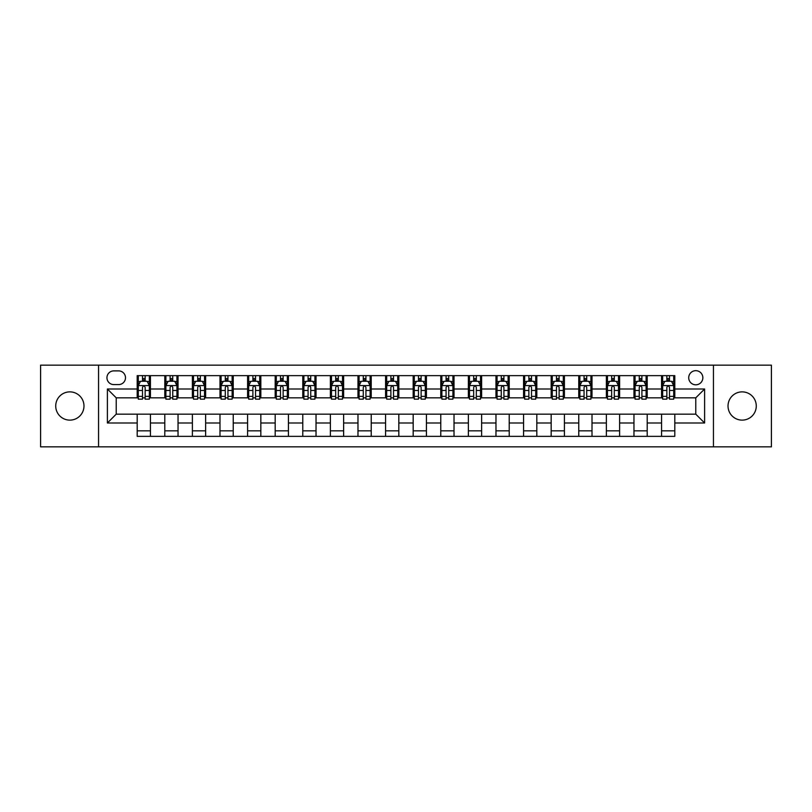 <?xml version="1.0" encoding="UTF-8"?>
<svg xmlns="http://www.w3.org/2000/svg" width="812" height="812" viewBox="0 0 812 812"><rect width="100%" height="100%" fill="white"/><g stroke="black" fill="none" stroke-linecap="round" stroke-linejoin="round"><path stroke-width="1.22" d="M742.148 391.871A14.129 14.129 0 0 0 728.019 406A14.129 14.129 0 0 0 742.148 420.129A14.129 14.129 0 0 0 756.276 406A14.129 14.129 0 0 0 742.148 391.871M69.852 391.871A14.129 14.129 0 0 0 55.723 406A14.129 14.129 0 0 0 69.852 420.129A14.129 14.129 0 0 0 83.981 406A14.129 14.129 0 0 0 69.852 391.871M695.782 370.678A7.064 7.064 0 0 0 688.718 377.742A7.064 7.064 0 0 0 695.782 384.807A7.064 7.064 0 0 0 702.847 377.742A7.064 7.064 0 0 0 695.782 370.678M713.443 446.844L771.4 446.844L771.4 365.156L713.443 365.156L713.443 446.844L98.556 446.844L98.556 365.156L40.6 365.156L40.6 446.844L98.556 446.844M113.792 384.583L118.643 384.583A6.841 6.841 0 0 0 125.495 377.742A6.841 6.841 0 0 0 118.643 370.891L113.792 370.891A6.841 6.841 0 0 0 106.951 377.742A6.841 6.841 0 0 0 113.792 384.583M713.443 365.156L98.556 365.156M137.198 423.001L107.387 423.001L107.387 388.999L137.198 388.999L137.198 397.829L116.217 397.829L116.217 414.171L137.198 414.171L137.198 436.359L674.802 436.359L674.802 414.171L695.782 414.171L695.782 397.829L674.802 397.829L674.802 388.999L704.613 388.999L704.613 423.001L674.802 423.001M674.802 388.999L674.802 375.641L137.198 375.641L137.198 388.999M661.557 375.641L661.557 397.829L662.663 397.829M666.855 397.829L669.504 397.829M673.706 397.829L674.802 397.829M661.557 397.829L646.108 397.829M633.959 375.641L633.959 397.829L635.065 397.829M639.257 397.829L641.906 397.829M633.959 397.829L618.511 397.829M606.361 375.641L606.361 397.829L607.467 397.829M611.659 397.829L614.308 397.829M606.361 397.829L590.913 397.829M578.763 375.641L578.763 397.829L579.869 397.829M584.061 397.829L586.711 397.829M578.763 397.829L563.305 397.829M551.165 375.641L551.165 397.829L552.272 397.829M556.464 397.829L559.113 397.829M551.165 397.829L535.707 397.829M523.567 375.641L523.567 397.829L524.674 397.829M528.866 397.829L531.515 397.829M523.567 397.829L508.109 397.829M495.97 375.641L495.97 397.829L497.076 397.829M501.268 397.829L503.917 397.829M495.97 397.829L480.511 397.829M468.372 375.641L468.372 397.829L469.478 397.829M473.67 397.829L476.319 397.829M468.372 397.829L452.913 397.829M440.774 375.641L440.774 397.829L441.88 397.829M446.072 397.829L448.721 397.829M440.774 397.829L425.315 397.829M413.176 375.641L413.176 397.829L414.282 397.829M418.474 397.829L421.123 397.829M413.176 397.829L397.718 397.829M385.578 375.641L385.578 397.829L386.685 397.829M390.876 397.829L393.526 397.829M385.578 397.829L370.12 397.829M357.98 375.641L357.98 397.829L359.087 397.829M363.279 397.829L365.928 397.829M357.98 397.829L342.522 397.829M330.382 375.641L330.382 397.829L331.489 397.829M335.681 397.829L338.33 397.829M330.382 397.829L314.924 397.829M302.785 375.641L302.785 397.829L303.891 397.829M308.083 397.829L310.732 397.829M302.785 397.829L287.326 397.829M275.187 375.641L275.187 397.829L276.293 397.829M280.485 397.829L283.134 397.829M275.187 397.829L259.728 397.829M247.589 375.641L247.589 397.829L248.695 397.829M252.887 397.829L255.536 397.829M247.589 397.829L232.13 397.829M219.991 375.641L219.991 397.829L221.087 397.829M225.289 397.829L227.939 397.829M219.991 397.829L204.533 397.829M192.393 375.641L192.393 397.829L193.489 397.829M197.692 397.829L200.341 397.829M192.393 397.829L176.935 397.829M164.795 375.641L164.795 397.829L165.892 397.829M170.094 397.829L172.743 397.829M164.795 397.829L149.337 397.829M137.198 397.829L138.294 397.829M142.496 397.829L145.145 397.829M137.198 414.171L150.443 414.171L150.443 436.359M674.802 414.171L150.443 414.171M150.443 375.641L150.443 397.829M137.198 381.163L138.294 381.163M142.496 381.163L145.145 381.163M149.337 381.163L150.443 381.163M137.198 430.837L150.443 430.837M164.795 414.171L164.795 436.359M178.041 375.641L178.041 397.829M164.795 381.163L165.892 381.163M170.094 381.163L172.743 381.163M176.935 381.163L178.041 381.163M178.041 414.171L178.041 436.359M164.795 430.837L178.041 430.837M192.393 414.171L192.393 436.359M205.639 414.171L205.639 436.359M192.393 430.837L205.639 430.837M205.639 375.641L205.639 397.829M192.393 381.163L193.489 381.163M197.692 381.163L200.341 381.163M204.533 381.163L205.639 381.163M219.991 414.171L219.991 436.359M233.237 414.171L233.237 436.359M219.991 430.837L233.237 430.837M233.237 375.641L233.237 397.829M219.991 381.163L221.087 381.163M225.289 381.163L227.939 381.163M232.13 381.163L233.237 381.163M247.589 414.171L247.589 436.359M260.835 414.171L260.835 436.359M247.589 430.837L260.835 430.837M260.835 375.641L260.835 397.829M247.589 381.163L248.695 381.163M252.887 381.163L255.536 381.163M259.728 381.163L260.835 381.163M275.187 414.171L275.187 436.359M288.433 414.171L288.433 436.359M275.187 430.837L288.433 430.837M288.433 375.641L288.433 397.829M275.187 381.163L276.293 381.163M280.485 381.163L283.134 381.163M287.326 381.163L288.433 381.163M302.785 414.171L302.785 436.359M316.03 414.171L316.03 436.359M302.785 430.837L316.03 430.837M316.03 375.641L316.03 397.829M302.785 381.163L303.891 381.163M308.083 381.163L310.732 381.163M314.924 381.163L316.03 381.163M330.382 414.171L330.382 436.359M343.628 414.171L343.628 436.359M330.382 430.837L343.628 430.837M343.628 375.641L343.628 397.829M330.382 381.163L331.489 381.163M335.681 381.163L338.33 381.163M342.522 381.163L343.628 381.163M357.98 414.171L357.98 436.359M371.226 414.171L371.226 436.359M357.98 430.837L371.226 430.837M371.226 375.641L371.226 397.829M357.98 381.163L359.087 381.163M363.279 381.163L365.928 381.163M370.12 381.163L371.226 381.163M385.578 414.171L385.578 436.359M398.824 414.171L398.824 436.359M385.578 430.837L398.824 430.837M398.824 375.641L398.824 397.829M385.578 381.163L386.685 381.163M390.876 381.163L393.526 381.163M397.718 381.163L398.824 381.163M413.176 414.171L413.176 436.359M426.422 414.171L426.422 436.359M413.176 430.837L426.422 430.837M426.422 375.641L426.422 397.829M413.176 381.163L414.282 381.163M418.474 381.163L421.123 381.163M425.315 381.163L426.422 381.163M440.774 414.171L440.774 436.359M454.02 414.171L454.02 436.359M440.774 430.837L454.02 430.837M454.02 375.641L454.02 397.829M440.774 381.163L441.88 381.163M446.072 381.163L448.721 381.163M452.913 381.163L454.02 381.163M468.372 414.171L468.372 436.359M481.617 414.171L481.617 436.359M468.372 430.837L481.617 430.837M481.617 375.641L481.617 397.829M468.372 381.163L469.478 381.163M473.67 381.163L476.319 381.163M480.511 381.163L481.617 381.163M495.97 414.171L495.97 436.359M509.215 414.171L509.215 436.359M495.97 430.837L509.215 430.837M509.215 375.641L509.215 397.829M495.97 381.163L497.076 381.163M501.268 381.163L503.917 381.163M508.109 381.163L509.215 381.163M523.567 414.171L523.567 436.359M536.813 414.171L536.813 436.359M523.567 430.837L536.813 430.837M536.813 375.641L536.813 397.829M523.567 381.163L524.674 381.163M528.866 381.163L531.515 381.163M535.707 381.163L536.813 381.163M551.165 414.171L551.165 436.359M564.411 414.171L564.411 436.359M551.165 430.837L564.411 430.837M564.411 375.641L564.411 397.829M551.165 381.163L552.272 381.163M556.464 381.163L559.113 381.163M563.305 381.163L564.411 381.163M578.763 414.171L578.763 436.359M592.009 414.171L592.009 436.359M578.763 430.837L592.009 430.837M592.009 375.641L592.009 397.829M578.763 381.163L579.869 381.163M584.061 381.163L586.711 381.163M590.913 381.163L592.009 381.163M606.361 414.171L606.361 436.359M619.607 414.171L619.607 436.359M606.361 430.837L619.607 430.837M619.607 375.641L619.607 397.829M606.361 381.163L607.467 381.163M611.659 381.163L614.308 381.163M618.511 381.163L619.607 381.163M633.959 414.171L633.959 436.359M647.205 414.171L647.205 436.359M633.959 430.837L647.205 430.837M647.205 375.641L647.205 397.829M633.959 381.163L635.065 381.163M639.257 381.163L641.906 381.163M646.108 381.163L647.205 381.163M661.557 414.171L661.557 436.359M661.557 430.837L674.802 430.837M661.557 381.163L662.663 381.163M666.855 381.163L669.504 381.163M673.706 381.163L674.802 381.163M116.217 397.829L107.387 388.999M116.217 414.171L107.387 423.001M704.613 388.999L695.782 397.829M704.613 423.001L695.782 414.171M145.145 378.514L142.496 378.514M149.337 396.388L145.145 396.388L145.145 399.159L149.337 399.159L149.337 385.69L147.124 381.275L140.506 381.275L138.294 385.69L138.294 399.159L142.496 399.159L142.496 396.388L138.294 396.388M138.294 385.69L138.294 375.641M149.337 385.69L149.337 375.641M142.496 381.275L142.496 375.641M145.145 375.641L145.145 381.275M145.145 396.388L145.145 387.344C144.262 385.639 143.379 385.639 142.496 387.344L142.496 396.388M172.743 378.514L170.094 378.514M176.935 396.388L172.743 396.388L172.743 399.159L176.935 399.159L176.935 385.69L174.732 381.275L168.104 381.275L165.892 385.69L165.892 399.159L170.094 399.159L170.094 396.388L165.892 396.388M165.892 385.69L165.892 375.641M176.935 385.69L176.935 375.641M170.094 381.275L170.094 375.641M172.743 375.641L172.743 381.275M172.743 396.388L172.743 387.344C171.86 385.639 170.977 385.639 170.094 387.344L170.094 396.388M200.341 378.514L197.692 378.514M204.533 396.388L200.341 396.388L200.341 399.159L204.533 399.159L204.533 385.69L202.33 381.275L195.702 381.275L193.489 385.69L193.489 399.159L197.692 399.159L197.692 396.388L193.489 396.388M193.489 385.69L193.489 375.641M204.533 385.69L204.533 375.641M197.692 381.275L197.692 375.641M200.341 375.641L200.341 381.275M200.341 396.388L200.341 387.344C199.458 385.639 198.575 385.639 197.692 387.344L197.692 396.388M227.939 378.514L225.289 378.514M232.13 396.388L227.939 396.388L227.939 399.159L232.13 399.159L232.13 385.69L229.928 381.275L223.3 381.275L221.087 385.69L221.087 399.159L225.289 399.159L225.289 396.388L221.087 396.388M221.087 385.69L221.087 375.641M232.13 385.69L232.13 375.641M225.289 381.275L225.289 375.641M227.939 375.641L227.939 381.275M227.939 396.388L227.939 387.344C227.055 385.639 226.172 385.639 225.289 387.344L225.289 396.388M255.536 378.514L252.887 378.514M259.728 396.388L255.536 396.388L255.536 399.159L259.728 399.159L259.728 385.69L257.526 381.275L250.898 381.275L248.695 385.69L248.695 399.159L252.887 399.159L252.887 396.388L248.695 396.388M248.695 385.69L248.695 375.641M259.728 385.69L259.728 375.641M252.887 381.275L252.887 375.641M255.536 375.641L255.536 381.275M255.536 396.388L255.536 387.344C254.653 385.639 253.77 385.639 252.887 387.344L252.887 396.388M283.134 378.514L280.485 378.514M287.326 396.388L283.134 396.388L283.134 399.159L287.326 399.159L287.326 385.69L285.124 381.275L278.496 381.275L276.293 385.69L276.293 399.159L280.485 399.159L280.485 396.388L276.293 396.388M276.293 385.69L276.293 375.641M287.326 385.69L287.326 375.641M280.485 381.275L280.485 375.641M283.134 375.641L283.134 381.275M283.134 396.388L283.134 387.344C282.251 385.639 281.368 385.639 280.485 387.344L280.485 396.388M310.732 378.514L308.083 378.514M314.924 396.388L310.732 396.388L310.732 399.159L314.924 399.159L314.924 385.69L312.721 381.275L306.094 381.275L303.891 385.69L303.891 399.159L308.083 399.159L308.083 396.388L303.891 396.388M303.891 385.69L303.891 375.641M314.924 385.69L314.924 375.641M308.083 381.275L308.083 375.641M310.732 375.641L310.732 381.275M310.732 396.388L310.732 387.344C309.849 385.639 308.966 385.639 308.083 387.344L308.083 396.388M338.33 378.514L335.681 378.514M342.522 396.388L338.33 396.388L338.33 399.159L342.522 399.159L342.522 385.69L340.319 381.275L333.691 381.275L331.489 385.69L331.489 399.159L335.681 399.159L335.681 396.388L331.489 396.388M331.489 385.69L331.489 375.641M342.522 385.69L342.522 375.641M335.681 381.275L335.681 375.641M338.33 375.641L338.33 381.275M338.33 396.388L338.33 387.344C337.447 385.639 336.564 385.639 335.681 387.344L335.681 396.388M365.928 378.514L363.279 378.514M370.12 396.388L365.928 396.388L365.928 399.159L370.12 399.159L370.12 385.69L367.917 381.275L361.289 381.275L359.087 385.69L359.087 399.159L363.279 399.159L363.279 396.388L359.087 396.388M359.087 385.69L359.087 375.641M370.12 385.69L370.12 375.641M363.279 381.275L363.279 375.641M365.928 375.641L365.928 381.275M365.928 396.388L365.928 387.344C365.045 385.639 364.162 385.639 363.279 387.344L363.279 396.388M393.526 378.514L390.876 378.514M397.718 396.388L393.526 396.388L393.526 399.159L397.718 399.159L397.718 385.69L395.515 381.275L388.887 381.275L386.685 385.69L386.685 399.159L390.876 399.159L390.876 396.388L386.685 396.388M386.685 385.69L386.685 375.641M397.718 385.69L397.718 375.641M390.876 381.275L390.876 375.641M393.526 375.641L393.526 381.275M393.526 396.388L393.526 387.344C392.643 385.639 391.76 385.639 390.876 387.344L390.876 396.388M421.123 378.514L418.474 378.514M425.315 396.388L421.123 396.388L421.123 399.159L425.315 399.159L425.315 385.69L423.113 381.275L416.485 381.275L414.282 385.69L414.282 399.159L418.474 399.159L418.474 396.388L414.282 396.388M414.282 385.69L414.282 375.641M425.315 385.69L425.315 375.641M418.474 381.275L418.474 375.641M421.123 375.641L421.123 381.275M421.123 396.388L421.123 387.344C420.24 385.639 419.357 385.639 418.474 387.344L418.474 396.388M448.721 378.514L446.072 378.514M452.913 396.388L448.721 396.388L448.721 399.159L452.913 399.159L452.913 385.69L450.711 381.275L444.083 381.275L441.88 385.69L441.88 399.159L446.072 399.159L446.072 396.388L441.88 396.388M441.88 385.69L441.88 375.641M452.913 385.69L452.913 375.641M446.072 381.275L446.072 375.641M448.721 375.641L448.721 381.275M448.721 396.388L448.721 387.344C447.838 385.639 446.955 385.639 446.072 387.344L446.072 396.388M476.319 378.514L473.67 378.514M480.511 396.388L476.319 396.388L476.319 399.159L480.511 399.159L480.511 385.69L478.309 381.275L471.681 381.275L469.478 385.69L469.478 399.159L473.67 399.159L473.67 396.388L469.478 396.388M469.478 385.69L469.478 375.641M480.511 385.69L480.511 375.641M473.67 381.275L473.67 375.641M476.319 375.641L476.319 381.275M476.319 396.388L476.319 387.344C475.436 385.639 474.553 385.639 473.67 387.344L473.67 396.388M503.917 378.514L501.268 378.514M508.109 396.388L503.917 396.388L503.917 399.159L508.109 399.159L508.109 385.69L505.906 381.275L499.278 381.275L497.076 385.69L497.076 399.159L501.268 399.159L501.268 396.388L497.076 396.388M497.076 385.69L497.076 375.641M508.109 385.69L508.109 375.641M501.268 381.275L501.268 375.641M503.917 375.641L503.917 381.275M503.917 396.388L503.917 387.344C503.034 385.639 502.151 385.639 501.268 387.344L501.268 396.388M531.515 378.514L528.866 378.514M535.707 396.388L531.515 396.388L531.515 399.159L535.707 399.159L535.707 385.69L533.504 381.275L526.876 381.275L524.674 385.69L524.674 399.159L528.866 399.159L528.866 396.388L524.674 396.388M524.674 385.69L524.674 375.641M535.707 385.69L535.707 375.641M528.866 381.275L528.866 375.641M531.515 375.641L531.515 381.275M531.515 396.388L531.515 387.344C530.632 385.639 529.749 385.639 528.866 387.344L528.866 396.388M559.113 378.514L556.464 378.514M563.305 396.388L559.113 396.388L559.113 399.159L563.305 399.159L563.305 385.69L561.102 381.275L554.474 381.275L552.272 385.69L552.272 399.159L556.464 399.159L556.464 396.388L552.272 396.388M552.272 385.69L552.272 375.641M563.305 385.69L563.305 375.641M556.464 381.275L556.464 375.641M559.113 375.641L559.113 381.275M559.113 396.388L559.113 387.344C558.23 385.639 557.347 385.639 556.464 387.344L556.464 396.388M586.711 378.514L584.061 378.514M590.913 396.388L586.711 396.388L586.711 399.159L590.913 399.159L590.913 385.69L588.7 381.275L582.072 381.275L579.869 385.69L579.869 399.159L584.061 399.159L584.061 396.388L579.869 396.388M579.869 385.69L579.869 375.641M590.913 385.69L590.913 375.641M584.061 381.275L584.061 375.641M586.711 375.641L586.711 381.275M586.711 396.388L586.711 387.344C585.828 385.639 584.944 385.639 584.061 387.344L584.061 396.388M614.308 378.514L611.659 378.514M618.511 396.388L614.308 396.388L614.308 399.159L618.511 399.159L618.511 385.69L616.298 381.275L609.67 381.275L607.467 385.69L607.467 399.159L611.659 399.159L611.659 396.388L607.467 396.388M607.467 385.69L607.467 375.641M618.511 385.69L618.511 375.641M611.659 381.275L611.659 375.641M614.308 375.641L614.308 381.275M614.308 396.388L614.308 387.344C613.425 385.639 612.542 385.639 611.659 387.344L611.659 396.388M641.906 378.514L639.257 378.514M646.108 396.388L641.906 396.388L641.906 399.159L646.108 399.159L646.108 385.69L643.896 381.275L637.268 381.275L635.065 385.69L635.065 399.159L639.257 399.159L639.257 396.388L635.065 396.388M635.065 385.69L635.065 375.641M646.108 385.69L646.108 375.641M639.257 381.275L639.257 375.641M641.906 375.641L641.906 381.275M641.906 396.388L641.906 387.344C641.023 385.639 640.14 385.639 639.257 387.344L639.257 396.388M669.504 378.514L666.855 378.514M673.706 396.388L669.504 396.388L669.504 399.159L673.706 399.159L673.706 385.69L671.494 381.275L664.876 381.275L662.663 385.69L662.663 399.159L666.855 399.159L666.855 396.388L662.663 396.388M662.663 385.69L662.663 375.641M673.706 385.69L673.706 375.641M666.855 381.275L666.855 375.641M669.504 375.641L669.504 381.275M669.504 396.388L669.504 387.344C668.621 385.639 667.738 385.639 666.855 387.344L666.855 396.388M164.795 423.001L150.443 423.001M164.795 388.999L150.443 388.999M192.393 388.999L178.041 388.999M192.393 423.001L178.041 423.001M219.991 388.999L205.639 388.999M219.991 423.001L205.639 423.001M247.589 388.999L233.237 388.999M247.589 423.001L233.237 423.001M275.187 388.999L260.835 388.999M275.187 423.001L260.835 423.001M302.785 388.999L288.433 388.999M302.785 423.001L288.433 423.001M330.382 388.999L316.03 388.999M330.382 423.001L316.03 423.001M357.98 388.999L343.628 388.999M357.98 423.001L343.628 423.001M385.578 388.999L371.226 388.999M385.578 423.001L371.226 423.001M413.176 388.999L398.824 388.999M413.176 423.001L398.824 423.001M440.774 388.999L426.422 388.999M440.774 423.001L426.422 423.001M468.372 388.999L454.02 388.999M468.372 423.001L454.02 423.001M495.97 388.999L481.617 388.999M495.97 423.001L481.617 423.001M523.567 388.999L509.215 388.999M523.567 423.001L509.215 423.001M551.165 388.999L536.813 388.999M551.165 423.001L536.813 423.001M578.763 388.999L564.411 388.999M578.763 423.001L564.411 423.001M606.361 388.999L592.009 388.999M606.361 423.001L592.009 423.001M633.959 388.999L619.607 388.999M633.959 423.001L619.607 423.001M661.557 388.999L647.205 388.999M661.557 423.001L647.205 423.001M149.286 385.578L138.355 385.578M138.294 381.538L140.375 381.538M147.266 381.538L149.337 381.538M142.496 390.47L138.294 390.47M149.337 390.47L145.145 390.47M145.145 379.914L142.496 379.914M176.884 385.578L165.952 385.578M165.892 381.538L167.972 381.538M174.864 381.538L176.935 381.538M170.094 390.47L165.892 390.47M176.935 390.47L172.743 390.47M172.743 379.914L170.094 379.914M204.482 385.578L193.55 385.578M193.489 381.538L195.57 381.538M202.462 381.538L204.533 381.538M197.692 390.47L193.489 390.47M204.533 390.47L200.341 390.47M200.341 379.914L197.692 379.914M232.08 385.578L221.148 385.578M221.087 381.538L223.168 381.538M230.06 381.538L232.13 381.538M225.289 390.47L221.087 390.47M232.13 390.47L227.939 390.47M227.939 379.914L225.289 379.914M259.678 385.578L248.746 385.578M248.695 381.538L250.766 381.538M257.658 381.538L259.728 381.538M252.887 390.47L248.695 390.47M259.728 390.47L255.536 390.47M255.536 379.914L252.887 379.914M287.275 385.578L276.344 385.578M276.293 381.538L278.364 381.538M285.256 381.538L287.326 381.538M280.485 390.47L276.293 390.47M287.326 390.47L283.134 390.47M283.134 379.914L280.485 379.914M314.873 385.578L303.942 385.578M303.891 381.538L305.962 381.538M312.853 381.538L314.924 381.538M308.083 390.47L303.891 390.47M314.924 390.47L310.732 390.47M310.732 379.914L308.083 379.914M342.471 385.578L331.54 385.578M331.489 381.538L333.559 381.538M340.451 381.538L342.522 381.538M335.681 390.47L331.489 390.47M342.522 390.47L338.33 390.47M338.33 379.914L335.681 379.914M370.069 385.578L359.137 385.578M359.087 381.538L361.157 381.538M368.049 381.538L370.12 381.538M363.279 390.47L359.087 390.47M370.12 390.47L365.928 390.47M365.928 379.914L363.279 379.914M397.667 385.578L386.735 385.578M386.685 381.538L388.755 381.538M395.647 381.538L397.718 381.538M390.876 390.47L386.685 390.47M397.718 390.47L393.526 390.47M393.526 379.914L390.876 379.914M425.265 385.578L414.333 385.578M414.282 381.538L416.353 381.538M423.245 381.538L425.315 381.538M418.474 390.47L414.282 390.47M425.315 390.47L421.123 390.47M421.123 379.914L418.474 379.914M452.863 385.578L441.931 385.578M441.88 381.538L443.951 381.538M450.843 381.538L452.913 381.538M446.072 390.47L441.88 390.47M452.913 390.47L448.721 390.47M448.721 379.914L446.072 379.914M480.46 385.578L469.529 385.578M469.478 381.538L471.549 381.538M478.441 381.538L480.511 381.538M473.67 390.47L469.478 390.47M480.511 390.47L476.319 390.47M476.319 379.914L473.67 379.914M508.058 385.578L497.127 385.578M497.076 381.538L499.147 381.538M506.038 381.538L508.109 381.538M501.268 390.47L497.076 390.47M508.109 390.47L503.917 390.47M503.917 379.914L501.268 379.914M535.656 385.578L524.725 385.578M524.674 381.538L526.744 381.538M533.636 381.538L535.707 381.538M528.866 390.47L524.674 390.47M535.707 390.47L531.515 390.47M531.515 379.914L528.866 379.914M563.254 385.578L552.322 385.578M552.272 381.538L554.342 381.538M561.234 381.538L563.305 381.538M556.464 390.47L552.272 390.47M563.305 390.47L559.113 390.47M559.113 379.914L556.464 379.914M590.852 385.578L579.92 385.578M579.869 381.538L581.94 381.538M588.832 381.538L590.913 381.538M584.061 390.47L579.869 390.47M590.913 390.47L586.711 390.47M586.711 379.914L584.061 379.914M618.45 385.578L607.518 385.578M607.467 381.538L609.538 381.538M616.43 381.538L618.511 381.538M611.659 390.47L607.467 390.47M618.511 390.47L614.308 390.47M614.308 379.914L611.659 379.914M646.047 385.578L635.116 385.578M635.065 381.538L637.136 381.538M644.028 381.538L646.108 381.538M639.257 390.47L635.065 390.47M646.108 390.47L641.906 390.47M641.906 379.914L639.257 379.914M673.645 385.578L662.714 385.578M662.663 381.538L664.734 381.538M671.625 381.538L673.706 381.538M666.855 390.47L662.663 390.47M673.706 390.47L669.504 390.47M669.504 379.914L666.855 379.914"/></g></svg>
